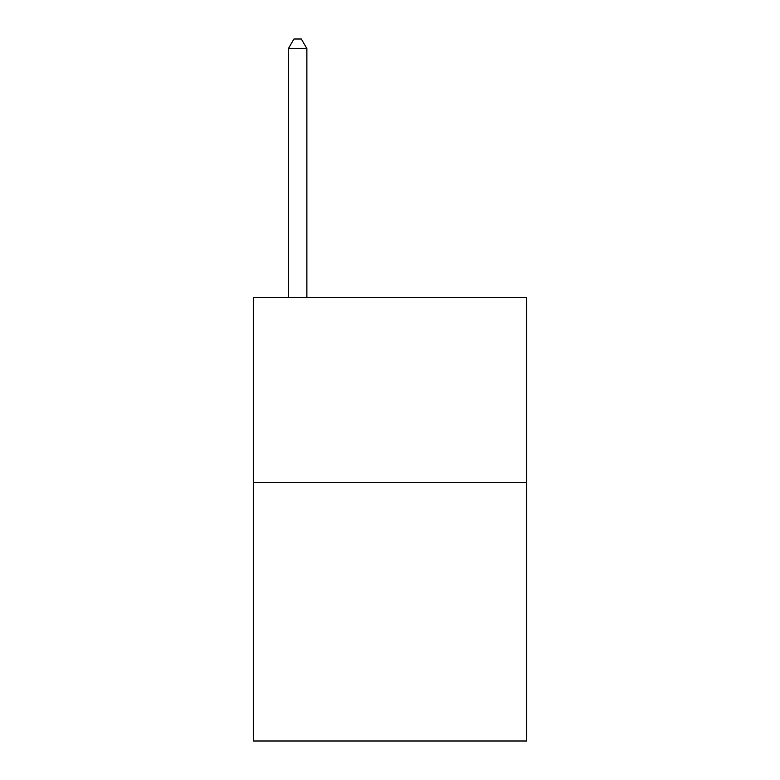 <?xml version="1.0" encoding="UTF-8"?>
<svg xmlns="http://www.w3.org/2000/svg" width="780" height="780" viewBox="0 0 780 780"><rect width="100%" height="100%" fill="white"/><g stroke="black" fill="none" stroke-linecap="round" stroke-linejoin="round"><path stroke-width="1.17" d="M526.705 482.372L526.705 741L253.295 741L253.295 297.628L526.705 297.628L526.705 482.372L253.295 482.372M306.872 297.628L306.872 48.604L288.395 48.604L288.395 297.628M288.395 48.604L293.933 39L301.324 39L306.872 48.604"/></g></svg>
